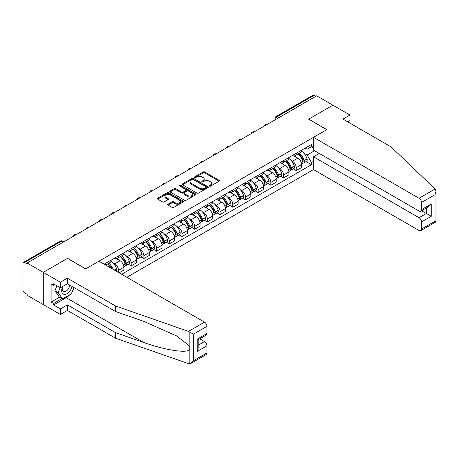 <?xml version="1.0" encoding="UTF-8"?>
<svg xmlns="http://www.w3.org/2000/svg" width="459" height="459" viewBox="0 0 459 459"><rect width="100%" height="100%" fill="white"/><g stroke="black" fill="none" stroke-linecap="round" stroke-linejoin="round"><path stroke-width="0.69" d="M209.505 186.107A0.792 0.459 0 0 0 210.624 186.107L219.109 181.207A1.13 0.654 0 0 0 219.442 180.743A1.13 0.654 0 0 0 219.109 180.284L204.731 171.982A1.13 0.654 0 0 0 203.136 171.982L194.645 176.881A0.792 0.459 0 0 0 194.415 177.203A0.792 0.459 0 0 0 194.645 177.53A0.792 0.459 0 0 0 195.763 177.53L196.865 176.893A3.615 2.088 0 0 1 201.977 176.893L203.176 177.587A3.615 2.088 0 0 1 204.232 179.062A3.615 2.088 0 0 1 203.176 180.536L202.075 181.173A0.792 0.459 0 0 0 201.845 181.494A0.792 0.459 0 0 0 202.075 181.816A0.792 0.459 0 0 0 203.194 181.816L204.295 181.185A3.615 2.088 0 0 1 209.407 181.185L210.606 181.873A3.615 2.088 0 0 1 211.662 183.353A3.615 2.088 0 0 1 210.606 184.828L209.505 185.459A0.792 0.459 0 0 0 209.275 185.786A0.792 0.459 0 0 0 209.505 186.107L209.505 185.459M168.063 204.175A1.13 0.654 0 0 0 167.736 204.634A1.13 0.654 0 0 0 168.063 205.098L172.102 207.428A1.13 0.654 0 0 0 173.697 207.428L183.124 201.983A1.13 0.654 0 0 0 183.457 201.524A1.13 0.654 0 0 0 183.124 201.059L168.746 192.757A1.13 0.654 0 0 0 167.145 192.757L157.718 198.202A1.13 0.654 0 0 0 157.391 198.661A1.13 0.654 0 0 0 157.718 199.126L162.595 201.937A1.13 0.654 0 0 0 164.19 201.937L168.224 199.608A1.13 0.654 0 0 0 168.556 199.149A1.13 0.654 0 0 0 168.224 198.684L165.808 197.29A3.024 1.744 0 0 1 164.924 196.056A3.024 1.744 0 0 1 166.789 194.444A3.024 1.744 0 0 1 170.082 194.823L179.549 200.29A3.024 1.744 0 0 1 180.433 201.524A3.024 1.744 0 0 1 178.568 203.136A3.024 1.744 0 0 1 175.275 202.758L173.697 201.845A1.13 0.654 0 0 0 172.102 201.845L168.063 204.175L168.063 205.098M27.098 263.007L316.664 95.833L332.861 105.18L308.609 119.185L326.756 129.662L85.695 268.836L67.548 258.36L43.295 272.359L27.098 263.007L27.098 263.948L24.579 262.491A2.301 1.331 -120 0 0 23.426 262.382A2.301 1.331 -120 0 0 22.95 263.432L22.95 290.025A2.301 1.331 -120 0 0 24.579 292.848L27.098 294.305L27.098 295.24L43.295 304.592L43.295 272.359L43.295 304.592L60.387 314.461L60.387 308.918L67.387 304.874L67.387 310.422L60.387 314.461M196.945 193.084A1.13 0.654 0 0 0 198.54 193.084L207.967 187.639A1.13 0.654 0 0 0 208.3 187.18A1.13 0.654 0 0 0 207.967 186.715L193.589 178.413A1.13 0.654 0 0 0 191.988 178.413L182.567 183.858A1.13 0.654 0 0 0 182.234 184.317A1.13 0.654 0 0 0 182.567 184.782L196.945 193.084M180.123 186.279A0.792 0.459 0 0 1 180.926 186.388L195.528 194.823L186.119 200.256A1.13 0.654 0 0 1 184.524 200.256L170.14 191.954L174.179 189.642L174.179 188.701L170.14 191.03A1.13 0.654 0 0 0 169.813 191.489A1.13 0.654 0 0 0 170.14 191.954L170.14 191.03M174.179 189.642A1.13 0.654 0 0 1 175.774 189.642L175.774 188.701A1.13 0.654 0 0 0 174.179 188.701M175.774 188.701L181.603 192.069A1.13 0.654 0 0 0 183.204 192.069L185.878 190.519A1.13 0.654 0 0 0 186.211 190.06A1.13 0.654 0 0 0 185.878 189.601L179.808 186.096A0.792 0.459 0 0 1 179.578 185.775A0.792 0.459 0 0 1 180.066 185.35A0.792 0.459 0 0 1 180.926 185.447L195.545 193.887A1.13 0.654 0 0 1 195.878 194.352A1.13 0.654 0 0 1 195.545 194.811L195.545 193.887M126.879 277.293L313.491 169.555L419.044 230.493A3.454 1.991 -120 0 0 420.771 230.665A3.454 1.991 -120 0 0 421.488 229.087L421.488 221.944A3.454 1.991 -120 0 0 419.044 217.715L426.371 213.487L431.253 216.304L421.488 221.944M278.986 117.584L277.276 116.597A2.301 1.331 60 0 0 276.123 116.483L312.992 95.202A2.301 1.331 60 0 1 314.145 95.311L277.276 116.597A2.301 1.331 120 0 0 275.647 119.42L275.647 119.512M315.849 96.298L314.145 95.311M296.239 153.295A5.296 3.058 60 0 1 295.143 155.67L300.513 152.572A5.296 3.058 -120 0 0 301.609 150.196M291.138 160.455L292.492 161.235A5.296 3.058 60 0 1 296.239 167.719L301.609 164.62A5.296 3.058 -120 0 0 297.868 158.137L294.018 155.917M301.609 164.62L301.609 167.483L296.239 170.587L293.324 168.906M295.143 155.67A5.296 3.058 60 0 1 292.538 155.435M296.239 167.719L296.239 170.587M283.542 160.627A5.296 3.058 60 0 1 282.446 163.002L287.816 159.904A5.296 3.058 -120 0 0 288.912 157.523M280.627 176.233L283.542 177.92L288.912 174.816L288.912 171.947A5.296 3.058 -120 0 0 285.171 165.464L281.327 163.243M282.446 163.002A5.296 3.058 60 0 1 279.841 162.761M278.447 167.787L279.801 168.568A5.296 3.058 60 0 1 283.542 175.051L283.542 177.92M270.844 167.954A5.296 3.058 60 0 1 269.749 170.335L275.119 167.231A5.296 3.058 -120 0 0 276.215 164.856M267.936 183.566L270.844 185.247L276.215 182.148L276.215 179.28A5.296 3.058 -120 0 0 272.474 172.796L268.63 170.576M269.749 170.335A5.296 3.058 60 0 1 267.144 170.094M265.75 175.114L267.104 175.895A5.296 3.058 60 0 1 270.844 182.384L270.844 185.247M258.147 175.286A5.296 3.058 60 0 1 257.051 177.662L262.428 174.563A5.296 3.058 -120 0 0 263.523 172.182M255.238 190.898L258.147 192.579L263.523 189.475L263.523 186.612A5.296 3.058 -120 0 0 259.777 180.123L255.933 177.908M257.051 177.662A5.296 3.058 60 0 1 254.447 177.421M253.052 182.447L254.406 183.227A5.296 3.058 60 0 1 258.147 189.71L258.147 192.579M245.456 182.613A5.296 3.058 60 0 1 244.36 184.994L249.73 181.89A5.296 3.058 -120 0 0 250.826 179.515M242.541 198.225L245.456 199.906L250.826 196.808L250.826 193.939A5.296 3.058 -120 0 0 247.08 187.456L243.236 185.235M244.36 184.994A5.296 3.058 60 0 1 241.75 184.753M240.355 189.774L241.709 190.554A5.296 3.058 60 0 1 245.456 197.043L245.456 199.906M232.759 189.946A5.296 3.058 60 0 1 231.663 192.321L237.033 189.223A5.296 3.058 -120 0 0 238.129 186.842M229.844 205.557L232.759 207.238L238.129 204.135L238.129 201.272A5.296 3.058 -120 0 0 234.388 194.788L230.544 192.568M231.663 192.321A5.296 3.058 60 0 1 229.058 192.086M227.658 197.106L229.012 197.886A5.296 3.058 60 0 1 232.759 204.37L232.759 207.238M220.062 197.278A5.296 3.058 60 0 1 218.966 199.654L224.336 196.55A5.296 3.058 -120 0 0 225.432 194.174M217.147 212.884L220.062 214.565L225.432 211.467L225.432 208.598A5.296 3.058 -120 0 0 221.691 202.115L217.847 199.894M218.966 199.654A5.296 3.058 60 0 1 216.361 199.413M214.967 204.433L216.321 205.219A5.296 3.058 60 0 1 220.062 211.702L220.062 214.565M207.365 204.605A5.296 3.058 60 0 1 206.269 206.98L211.639 203.882A5.296 3.058 -120 0 0 212.735 201.507M204.456 220.217L207.365 221.898L212.735 218.794L212.735 215.931A5.296 3.058 -120 0 0 208.994 209.447L205.15 207.227M206.269 206.98A5.296 3.058 60 0 1 203.664 206.745M202.27 211.765L203.624 212.546A5.296 3.058 60 0 1 207.365 219.029L207.365 221.898M194.668 211.938A5.296 3.058 60 0 1 193.572 214.313L198.948 211.209A5.296 3.058 -120 0 0 200.044 208.834M191.759 227.544L194.673 229.225L200.044 226.126L200.044 223.258A5.296 3.058 -120 0 0 196.297 216.774L192.453 214.554M193.572 214.313A5.296 3.058 60 0 1 190.967 214.072M189.573 219.092L190.927 219.878A5.296 3.058 60 0 1 194.673 226.362L194.673 229.225M181.976 219.264A5.296 3.058 60 0 1 180.88 221.64L186.251 218.541A5.296 3.058 -120 0 0 187.347 216.166M179.062 234.876L181.976 236.557L187.347 233.453L187.347 230.59A5.296 3.058 -120 0 0 183.6 224.107L179.756 221.886M180.88 221.64A5.296 3.058 60 0 1 178.27 221.404M176.876 226.425L178.23 227.205A5.296 3.058 60 0 1 181.976 233.688L181.976 236.557M169.279 226.597A5.296 3.058 60 0 1 168.183 228.972L173.554 225.868A5.296 3.058 -120 0 0 174.649 223.493M166.365 242.203L169.279 243.884L174.649 240.786L174.649 237.917A5.296 3.058 -120 0 0 170.909 231.434L167.065 229.213M168.183 228.972A5.296 3.058 60 0 1 165.579 228.731M164.179 233.751L165.533 234.538A5.296 3.058 60 0 1 169.279 241.021L169.279 243.884M156.582 233.924A5.296 3.058 60 0 1 155.486 236.299L160.857 233.201A5.296 3.058 -120 0 0 161.952 230.825M153.667 249.535L156.582 251.216L161.952 248.118L161.952 245.249A5.296 3.058 -120 0 0 158.212 238.766L154.367 236.546M155.486 236.299A5.296 3.058 60 0 1 152.881 236.064M151.487 241.084L152.841 241.864A5.296 3.058 60 0 1 156.582 248.348L156.582 251.216M143.885 241.256A5.296 3.058 60 0 1 142.789 243.631L148.159 240.533A5.296 3.058 -120 0 0 149.255 238.152M140.976 256.862L143.885 258.549L149.261 255.445L149.261 252.576A5.296 3.058 -120 0 0 145.514 246.093L141.67 243.872M142.789 243.631A5.296 3.058 60 0 1 140.184 243.39M138.79 248.417L140.144 249.197A5.296 3.058 60 0 1 143.885 255.68L143.885 258.549M131.188 248.583A5.296 3.058 60 0 1 130.092 250.964L135.468 247.86A5.296 3.058 -120 0 0 136.564 245.485M128.279 264.195L131.194 265.876L136.564 262.777L136.564 259.909A5.296 3.058 -120 0 0 132.817 253.425L128.973 251.205M130.092 250.964A5.296 3.058 60 0 1 127.487 250.723M126.093 255.743L127.447 256.524A5.296 3.058 60 0 1 131.194 263.013L131.194 265.876M118.497 255.915A5.296 3.058 60 0 1 117.401 258.291L122.771 255.193A5.296 3.058 -120 0 0 123.867 252.811M119.145 272.83L123.867 270.104L123.867 267.241A5.296 3.058 -120 0 0 120.12 260.752L116.276 258.537M117.401 258.291A5.296 3.058 60 0 1 114.79 258.05M113.396 263.076L114.75 263.856A5.296 3.058 60 0 1 118.497 270.34L118.497 272.457M105.679 265.055L110.074 262.519A5.296 3.058 -120 0 0 111.17 260.144M105.799 263.242A5.296 3.058 60 0 1 105.409 264.9M313.491 147.89L311.454 146.719L307.146 149.209L305.229 148.102M303.835 153.122L307.146 155.033L314.593 150.736M313.491 161.333L311.454 162.503L307.146 155.033M121.669 274.287L311.454 164.712L311.454 162.503M313.491 145.543L311.454 146.719L311.454 144.51L104.17 264.183M306.021 161.574L311.454 164.712M209.82 186.216L210.606 185.769A3.615 2.088 0 0 0 211.662 184.288L211.662 183.353M204.232 179.062L204.232 180.003A3.615 2.088 0 0 1 203.176 181.477L202.39 181.93M219.098 181.213L204.731 172.923A1.13 0.654 0 0 0 203.136 172.923L194.96 177.639M207.967 186.715L207.967 187.639L193.589 179.354A1.13 0.654 0 0 0 191.988 179.354L182.579 184.788L182.567 183.858M205.971 187.501A0.792 0.459 0 0 0 206.2 187.18A0.792 0.459 0 0 0 205.971 186.853L193.348 179.567A0.792 0.459 0 0 0 192.229 179.567L191.07 180.238A3.615 2.088 0 0 0 190.015 181.712A3.615 2.088 0 0 0 191.07 183.187L199.699 188.173A3.615 2.088 0 0 0 204.812 188.173L205.971 187.501L205.971 188.442A0.792 0.459 0 0 0 206.2 188.115L206.2 187.18M190.015 181.712L190.015 182.653A3.615 2.088 0 0 0 191.07 184.128L191.07 183.187M205.971 188.442L204.812 189.108A3.615 2.088 0 0 1 199.699 189.108L191.07 184.128M175.774 189.642L181.603 193.009A1.13 0.654 0 0 0 183.204 193.009L185.878 191.46A1.13 0.654 0 0 0 186.211 191.001L186.211 190.06M187.656 195.563A3.024 1.744 0 0 0 190.95 195.941A3.024 1.744 0 0 0 192.814 194.329A3.024 1.744 0 0 0 191.931 193.096L188.597 191.168A1.13 0.654 0 0 0 186.997 191.168L184.323 192.711A1.13 0.654 0 0 0 183.99 193.176A1.13 0.654 0 0 0 184.323 193.635L187.656 195.563L187.656 196.498A3.024 1.744 0 0 0 190.95 196.877A3.024 1.744 0 0 0 192.814 195.264L192.814 194.329M183.99 193.176L183.99 194.111A1.13 0.654 0 0 0 184.323 194.576L184.323 193.635M187.656 196.498L184.323 194.576M180.433 201.524L180.433 202.459A3.024 1.744 0 0 1 178.568 204.071A3.024 1.744 0 0 1 175.275 203.693L173.697 202.786A1.13 0.654 0 0 0 172.102 202.786L168.08 205.104M164.924 196.056L164.924 196.997A3.024 1.744 0 0 0 165.808 198.231L165.808 197.29M168.224 198.684L168.224 199.608L165.808 198.231M183.124 201.059L183.124 201.983L168.746 193.698A1.13 0.654 0 0 0 167.145 193.698L157.735 199.131L157.718 198.202M298.235 153.885A7.252 4.188 60 0 1 298.275 153.908A7.252 4.188 60 0 1 303.043 160.415L303.089 160.564A1.411 0.815 60 0 1 302.865 161.671A1.411 0.815 60 0 1 302.831 161.688M297.92 154.069A8.75 5.049 60 0 1 302.728 161.287L302.768 161.436A2.909 1.675 60 0 1 302.309 163.72L301.586 164.138M302.808 163.077A2.909 1.675 -120 0 0 303.611 162.968A2.909 1.675 -120 0 0 304.07 160.684L304.03 160.535A8.75 5.049 -120 0 0 299.222 153.317M301.5 151.126A8.75 5.049 60 0 1 306.996 158.82L307.042 158.969A2.909 1.675 60 0 1 306.583 161.252L303.611 162.968M294.936 155.773A8.75 5.049 60 0 1 296.761 157.5M301.012 157.512L302.131 158.154M435.109 188.988L436.05 191.265L435.04 194.668L421.488 202.494A3.454 1.991 -120 0 0 419.044 198.259L435.109 188.988L390.97 146.811L342.953 119.088L349.953 115.048L332.861 105.18L308.689 119.139L326.837 129.616L313.491 137.321L419.044 198.259M349.953 115.048L349.953 120.591L347.756 121.864M313.491 169.555L313.491 156.771L419.044 217.715M313.491 137.321L313.491 150.099L419.044 211.042A3.454 1.991 -120 0 0 420.771 211.215A3.454 1.991 -120 0 0 421.488 209.631L421.488 202.494M319.269 153.438L313.491 156.771M421.603 210.733L426.371 213.487L426.371 207.984M421.488 209.631L431.253 203.997L428.815 206.573L420.771 211.215M421.488 229.087L435.04 221.261L435.551 221.559M67.387 304.874L115.404 332.597L115.404 338.14L188.454 363.626L190.967 363.344L193.411 360.768L206.957 352.942A3.454 1.991 60 0 1 206.246 354.526L190.967 363.344M115.404 332.597L143.782 342.5C163.943 349.827 186.532 353.464 189.183 349.81C190.066 348.697 190.066 347.331 189.183 345.719L176.503 335.868L143.782 321.357L115.404 311.454L67.387 283.731L60.387 287.77L53.548 283.823L53.548 285.326L51.11 283.92L51.11 302.056L53.548 303.468L62.017 298.579M115.404 338.14L67.387 310.422M206.957 326.349L193.411 334.169L188.454 331.392L115.404 305.906L67.387 278.188L60.387 282.228L43.295 272.359L67.467 258.406L85.615 268.882L98.96 261.177L204.519 322.12A3.454 1.991 60 0 1 206.957 326.349L206.957 333.492A3.454 1.991 60 0 1 206.246 335.07L198.202 339.712L198.202 348.037L197.192 351.439L197.192 339.126C198.512 339.889 198.512 339.889 197.192 339.126L206.957 333.492M60.387 282.228L60.387 287.77M69.751 294.77A12.95 7.476 -60 0 1 66.165 297.684L53.548 304.971L60.387 308.918M53.548 304.971L53.548 303.468M67.387 278.188L67.387 283.731M115.404 305.906L115.404 311.454M198.202 345.214L204.519 341.571A3.454 1.991 60 0 1 206.957 345.799L206.957 352.942M204.519 341.571L199.751 338.822M74.163 287.644A12.95 7.476 -60 0 1 72.327 291.379M54.85 284.574L53.548 285.326M51.11 302.056L59.572 297.168M62.717 286.427A7.482 4.32 120 0 0 61.69 290.639A7.482 4.32 120 0 0 66.211 294.07A7.482 4.32 120 0 0 72.046 286.422M63.118 286.198A5.124 2.955 120 0 0 62.395 289.118A5.124 2.955 120 0 0 63.457 291.465A5.124 2.955 120 0 0 67.364 290.128A5.124 2.955 120 0 0 69.636 285.028M73.847 287.46L71.374 293.835L62.585 298.907L59.331 297.03L54.937 290.776L56.887 285.75M62.585 298.907L58.19 292.658L60.14 287.632M54.937 290.776L58.19 292.658M285.538 161.218A7.252 4.188 60 0 1 285.578 161.235A7.252 4.188 60 0 1 290.346 167.742L290.392 167.896A1.411 0.815 60 0 1 290.168 168.998A1.411 0.815 60 0 1 290.134 169.015M285.223 161.402A8.75 5.049 60 0 1 290.031 168.614L290.071 168.769A2.909 1.675 60 0 1 289.612 171.046L288.889 171.465M290.111 170.404A2.909 1.675 -120 0 0 290.914 170.295A2.909 1.675 -120 0 0 291.373 168.017L291.333 167.862A8.75 5.049 -120 0 0 286.525 160.65M288.803 158.453A8.75 5.049 60 0 1 294.305 166.152L294.345 166.301A2.909 1.675 60 0 1 293.886 168.579L290.914 170.295M282.239 163.106A8.75 5.049 60 0 1 284.064 164.827M288.321 164.838L289.434 165.487M272.847 168.545A7.252 4.188 60 0 1 272.881 168.568A7.252 4.188 60 0 1 277.649 175.074L277.695 175.223A1.411 0.815 60 0 1 277.471 176.331A1.411 0.815 60 0 1 277.443 176.348M272.526 168.728A8.75 5.049 60 0 1 277.334 175.946L277.379 176.095A2.909 1.675 60 0 1 276.92 178.379L276.198 178.798M277.414 177.736A2.909 1.675 -120 0 0 278.217 177.627A2.909 1.675 -120 0 0 278.682 175.344L278.636 175.195A8.75 5.049 -120 0 0 273.828 167.977M276.106 165.785A8.75 5.049 60 0 1 281.608 173.479L281.648 173.628A2.909 1.675 60 0 1 281.189 175.912L278.217 177.627M269.542 170.432A8.75 5.049 60 0 1 271.372 172.159M275.624 172.171L276.737 172.813M260.15 175.877A7.252 4.188 60 0 1 260.184 175.895A7.252 4.188 60 0 1 264.958 182.401L264.998 182.556A1.411 0.815 60 0 1 264.774 183.663A1.411 0.815 60 0 1 264.745 183.675M259.828 176.061A8.75 5.049 60 0 1 264.636 183.279L264.682 183.428A2.909 1.675 60 0 1 264.223 185.706L263.5 186.124M264.717 185.063A2.909 1.675 -120 0 0 265.526 184.954A2.909 1.675 -120 0 0 265.985 182.676L265.939 182.527A8.75 5.049 -120 0 0 261.131 175.309M263.414 173.112A8.75 5.049 60 0 1 268.911 180.812L268.951 180.961A2.909 1.675 60 0 1 268.492 183.244L265.526 184.954M256.845 177.765A8.75 5.049 60 0 1 258.675 179.486M262.927 179.498L264.04 180.146M247.453 183.204A7.252 4.188 60 0 1 247.487 183.227A7.252 4.188 60 0 1 252.261 189.733L252.301 189.883A1.411 0.815 60 0 1 252.077 190.99A1.411 0.815 60 0 1 252.048 191.007M247.137 183.388A8.75 5.049 60 0 1 251.939 190.605L251.985 190.755A2.909 1.675 60 0 1 251.526 193.038L250.803 193.457M252.025 192.396A2.909 1.675 -120 0 0 252.829 192.287A2.909 1.675 -120 0 0 253.288 190.003L253.242 189.854A8.75 5.049 -120 0 0 248.439 182.636M250.717 180.444A8.75 5.049 60 0 1 256.214 188.138L256.26 188.288A2.909 1.675 60 0 1 255.801 190.571L252.829 192.287M244.154 185.092A8.75 5.049 60 0 1 245.978 186.819M250.23 186.83L251.348 187.473M234.756 190.537A7.252 4.188 60 0 1 234.796 190.554A7.252 4.188 60 0 1 239.564 197.066L239.609 197.215A1.411 0.815 60 0 1 239.386 198.322A1.411 0.815 60 0 1 239.351 198.34M234.44 190.72A8.75 5.049 60 0 1 239.248 197.938L239.288 198.087A2.909 1.675 60 0 1 238.829 200.371L238.106 200.784M239.328 199.728A2.909 1.675 -120 0 0 240.132 199.619A2.909 1.675 -120 0 0 240.591 197.336L240.55 197.186A8.75 5.049 -120 0 0 235.742 189.969M238.02 187.771A8.75 5.049 60 0 1 243.517 195.471L243.563 195.62A2.909 1.675 60 0 1 243.104 197.904L240.132 199.619M231.456 192.424A8.75 5.049 60 0 1 233.281 194.146M237.538 194.163L238.651 194.805M222.058 197.863A7.252 4.188 60 0 1 222.099 197.886A7.252 4.188 60 0 1 226.866 204.393L226.912 204.542A1.411 0.815 60 0 1 226.689 205.649A1.411 0.815 60 0 1 226.654 205.666M221.743 198.047A8.75 5.049 60 0 1 226.551 205.265L226.591 205.414A2.909 1.675 60 0 1 226.132 207.697L225.409 208.116M226.631 207.055A2.909 1.675 -120 0 0 227.434 206.946A2.909 1.675 -120 0 0 227.893 204.662L227.853 204.513A8.75 5.049 -120 0 0 223.045 197.295M225.323 195.104A8.75 5.049 60 0 1 230.825 202.798L230.866 202.947A2.909 1.675 60 0 1 230.407 205.23L227.434 206.946M218.759 199.751A8.75 5.049 60 0 1 220.584 201.478M224.841 201.49L225.954 202.132M209.367 205.196A7.252 4.188 60 0 1 209.402 205.219A7.252 4.188 60 0 1 214.169 211.725L214.215 211.874A1.411 0.815 60 0 1 213.992 212.982A1.411 0.815 60 0 1 213.963 212.999M209.046 205.38A8.75 5.049 60 0 1 213.854 212.597L213.9 212.746A2.909 1.675 60 0 1 213.441 215.03L212.718 215.443M213.934 214.387A2.909 1.675 -120 0 0 214.737 214.278A2.909 1.675 -120 0 0 215.202 211.995L215.156 211.846A8.75 5.049 -120 0 0 210.348 204.628M212.626 202.436A8.75 5.049 60 0 1 218.128 210.13L218.168 210.279A2.909 1.675 60 0 1 217.709 212.563L214.737 214.278M206.062 207.084A8.75 5.049 60 0 1 207.893 208.811M212.144 208.822L213.257 209.465M196.67 212.523A7.252 4.188 60 0 1 196.704 212.546A7.252 4.188 60 0 1 201.478 219.052L201.518 219.201A1.411 0.815 60 0 1 201.294 220.309A1.411 0.815 60 0 1 201.266 220.326M196.349 212.706A8.75 5.049 60 0 1 201.157 219.924L201.203 220.073A2.909 1.675 60 0 1 200.744 222.357L200.021 222.776M201.237 221.714A2.909 1.675 -120 0 0 202.046 221.605A2.909 1.675 -120 0 0 202.505 219.322L202.459 219.172A8.75 5.049 -120 0 0 197.651 211.955M199.935 209.763A8.75 5.049 60 0 1 205.431 217.457L205.471 217.612A2.909 1.675 60 0 1 205.012 219.89L202.046 221.605M193.365 214.416A8.75 5.049 60 0 1 195.195 216.137M199.447 216.149L200.56 216.791M183.973 219.855A7.252 4.188 60 0 1 184.007 219.878A7.252 4.188 60 0 1 188.781 226.385L188.821 226.534A1.411 0.815 60 0 1 188.603 227.641A1.411 0.815 60 0 1 188.569 227.658M183.657 220.039A8.75 5.049 60 0 1 188.465 227.257L188.506 227.406A2.909 1.675 60 0 1 188.047 229.689L187.324 230.102M188.546 229.047A2.909 1.675 -120 0 0 189.349 228.938A2.909 1.675 -120 0 0 189.808 226.654L189.762 226.505A8.75 5.049 -120 0 0 184.96 219.287M187.238 217.096A8.75 5.049 60 0 1 192.734 224.79L192.78 224.939A2.909 1.675 60 0 1 192.321 227.222L189.349 228.938M180.674 221.743A8.75 5.049 60 0 1 182.498 223.47M186.75 223.481L187.869 224.124M171.276 227.188A7.252 4.188 60 0 1 171.316 227.205A7.252 4.188 60 0 1 176.084 233.711L176.13 233.861A1.411 0.815 60 0 1 175.906 234.968A1.411 0.815 60 0 1 175.872 234.985M170.96 227.366A8.75 5.049 60 0 1 175.768 234.583L175.808 234.738A2.909 1.675 60 0 1 175.349 237.016L174.627 237.435M175.849 236.374A2.909 1.675 -120 0 0 176.652 236.265A2.909 1.675 -120 0 0 177.111 233.987L177.071 233.832A8.75 5.049 -120 0 0 172.263 226.614M174.54 224.422A8.75 5.049 60 0 1 180.037 232.116L180.083 232.271A2.909 1.675 60 0 1 179.624 234.549L176.652 236.265M167.977 229.075A8.75 5.049 60 0 1 169.801 230.797M174.059 230.808L175.172 231.456M158.579 234.515A7.252 4.188 60 0 1 158.619 234.538A7.252 4.188 60 0 1 163.387 241.044L163.433 241.193A1.411 0.815 60 0 1 163.209 242.3A1.411 0.815 60 0 1 163.174 242.318M158.263 234.698A8.75 5.049 60 0 1 163.071 241.916L163.111 242.065A2.909 1.675 60 0 1 162.652 244.349L161.929 244.767M163.152 243.706A2.909 1.675 -120 0 0 163.955 243.597A2.909 1.675 -120 0 0 164.414 241.314L164.374 241.164A8.75 5.049 -120 0 0 159.566 233.947M161.843 231.755A8.75 5.049 60 0 1 167.346 239.449L167.386 239.598A2.909 1.675 60 0 1 166.927 241.882L163.955 243.597M155.28 236.402A8.75 5.049 60 0 1 157.104 238.129M161.361 238.141L162.475 238.783M145.887 241.847A7.252 4.188 60 0 1 145.922 241.864A7.252 4.188 60 0 1 150.69 248.371L150.736 248.526A1.411 0.815 60 0 1 150.512 249.627A1.411 0.815 60 0 1 150.483 249.644M145.566 242.031A8.75 5.049 60 0 1 150.374 249.243L150.42 249.398A2.909 1.675 60 0 1 149.961 251.675L149.238 252.094M150.454 251.033A2.909 1.675 -120 0 0 151.263 250.924A2.909 1.675 -120 0 0 151.722 248.646L151.677 248.491A8.75 5.049 -120 0 0 146.869 241.279M149.146 239.082A8.75 5.049 60 0 1 154.649 246.781L154.689 246.931A2.909 1.675 60 0 1 154.23 249.208L151.263 250.924M142.583 243.735A8.75 5.049 60 0 1 144.413 245.456M148.664 245.467L149.777 246.116M133.19 249.174A7.252 4.188 60 0 1 133.225 249.197A7.252 4.188 60 0 1 137.998 255.703L138.039 255.852A1.411 0.815 60 0 1 137.815 256.96A1.411 0.815 60 0 1 137.786 256.977M132.869 249.357A8.75 5.049 60 0 1 137.677 256.575L137.723 256.724A2.909 1.675 60 0 1 137.264 259.008L136.541 259.427M137.757 258.365A2.909 1.675 -120 0 0 138.566 258.256A2.909 1.675 -120 0 0 139.025 255.973L138.979 255.824A8.75 5.049 -120 0 0 134.171 248.606M136.455 246.414A8.75 5.049 60 0 1 141.951 254.108L141.992 254.257A2.909 1.675 60 0 1 141.533 256.541L138.566 258.256M129.886 251.062A8.75 5.049 60 0 1 131.716 252.789M135.967 252.8L137.08 253.443M120.493 256.506A7.252 4.188 60 0 1 120.528 256.524A7.252 4.188 60 0 1 125.301 263.03L125.341 263.185A1.411 0.815 60 0 1 125.123 264.292A1.411 0.815 60 0 1 125.089 264.309M120.178 256.69A8.75 5.049 60 0 1 124.986 263.908L125.026 264.057A2.909 1.675 60 0 1 124.567 266.335L123.844 266.754M125.066 265.692A2.909 1.675 -120 0 0 125.869 265.583A2.909 1.675 -120 0 0 126.328 263.305L126.282 263.156A8.75 5.049 -120 0 0 121.48 255.938M123.758 253.741A8.75 5.049 60 0 1 129.254 261.441L129.3 261.59A2.909 1.675 60 0 1 128.841 263.873L125.869 265.583M117.194 258.394A8.75 5.049 60 0 1 119.019 260.115M123.27 260.133L124.389 260.775M107.796 263.833A7.252 4.188 60 0 1 107.836 263.856A7.252 4.188 60 0 1 111.985 268.693M111.061 261.073A8.75 5.049 60 0 1 116.557 268.767L116.603 268.917A2.909 1.675 60 0 1 116.23 271.143M113.235 269.416A8.75 5.049 -120 0 0 108.783 263.265M107.481 264.017A8.75 5.049 60 0 1 110.963 268.108M110.579 267.459L111.692 268.102M275.727 119.466L275.647 119.42A2.301 1.331 0 0 1 274.975 118.479L274.975 119.902M118.497 270.34L123.867 267.241M131.194 263.013L136.564 259.909M143.885 255.68L149.261 252.576M156.582 248.348L161.952 245.249M169.279 241.021L174.649 237.917M181.976 233.688L187.347 230.59M194.673 226.362L200.044 223.258M207.365 219.029L212.735 215.931M220.062 211.702L225.432 208.598M232.759 204.37L238.129 201.272M245.456 197.043L250.826 193.939M258.147 189.71L263.523 186.612M270.844 182.384L276.215 179.28M283.542 175.051L288.912 171.947M114.75 263.856L120.12 260.752M127.447 256.524L132.817 253.425M140.144 249.197L145.514 246.093M152.841 241.864L158.212 238.766M165.533 234.538L170.909 231.434M178.23 227.205L183.6 224.107M190.927 219.878L196.297 216.774M203.624 212.546L208.994 209.447M216.321 205.219L221.691 202.115M229.012 197.886L234.388 194.788M241.709 190.554L247.08 187.456M254.406 183.227L259.777 180.123M267.104 175.895L272.474 172.796M279.801 168.568L285.171 165.464M292.492 161.235L297.868 158.137M266.713 124.67A2.301 1.331 120 0 0 265.698 125.255M254.022 131.997A2.301 1.331 120 0 0 253.001 132.588M241.325 139.329A2.301 1.331 120 0 0 240.309 139.915M228.628 146.662A2.301 1.331 120 0 0 227.612 147.247M215.931 153.989A2.301 1.331 120 0 0 214.915 154.574M203.234 161.321A2.301 1.331 120 0 0 202.218 161.907M190.542 168.648A2.301 1.331 120 0 0 189.521 169.233M177.845 175.981A2.301 1.331 120 0 0 176.83 176.566M165.148 183.307A2.301 1.331 120 0 0 164.133 183.898M152.451 190.64A2.301 1.331 120 0 0 151.436 191.225M139.754 197.967A2.301 1.331 120 0 0 138.738 198.558M127.063 205.299A2.301 1.331 120 0 0 126.041 205.884M114.366 212.626A2.301 1.331 120 0 0 113.35 213.217M101.668 219.959A2.301 1.331 120 0 0 100.653 220.544M88.971 227.291A2.301 1.331 120 0 0 87.956 227.876M76.274 234.618A2.301 1.331 120 0 0 75.259 235.203M63.153 242.197L61.443 241.21L24.579 262.491M63.83 241.807L62.596 241.095A2.301 1.331 120 0 0 61.443 241.21A2.301 1.331 60 0 0 60.295 241.095L23.426 262.382M210.606 185.769L210.606 184.828M202.075 181.816L202.075 181.173M203.176 181.477L203.176 180.536M194.645 177.53L194.645 176.881M203.136 172.923L203.136 171.982M204.731 172.923L204.731 171.982M219.109 181.207L219.109 180.284M191.988 179.354L191.988 178.413M193.589 179.354L193.589 178.413M199.699 189.108L199.699 188.173M204.812 189.108L204.812 188.173M181.603 193.009L181.603 192.069M183.204 193.009L183.204 192.069M185.878 191.46L185.878 190.519M180.926 186.388L180.926 185.447M172.102 202.786L172.102 201.845M173.697 202.786L173.697 201.845M175.275 203.693L175.275 202.758M167.145 193.698L167.145 192.757M168.746 193.698L168.746 192.757M301.179 162.354L302.768 161.436M304.07 160.684L307.042 158.969M304.03 160.535L306.996 158.82M302.722 161.275L303.158 161.023M301.121 162.211L302.728 161.287M435.04 221.261L435.04 194.668M431.253 203.997L431.253 216.304M189.183 363.798L189.183 349.81M189.183 345.719L189.183 331.731M193.411 334.169L193.411 360.768M206.957 345.799L197.192 351.439M188.454 331.392L204.519 322.12M66.165 297.684L143.782 342.5M288.481 169.687L290.071 168.769M291.373 168.017L294.345 166.301M291.333 167.862L294.305 166.152M290.025 168.608L290.461 168.355M288.43 169.543L290.031 168.614M275.784 177.013L277.379 176.095M278.682 175.344L281.648 173.628M278.636 175.195L281.608 173.479M275.733 176.87L277.764 175.688M263.087 184.346L264.682 183.428M265.985 182.676L268.951 180.961M265.939 182.527L268.911 180.812M264.636 183.267L265.067 183.015M263.036 184.202L264.636 183.279M250.396 191.673L251.985 190.755M253.288 190.003L256.26 188.288M253.242 189.854L256.214 188.138M250.339 191.529L252.37 190.347M237.699 199.005L239.288 198.087M240.591 197.336L243.563 195.62M240.55 197.186L243.517 195.471M239.242 197.927L239.678 197.674M237.642 198.862L239.248 197.938M225.002 206.332L226.591 205.414M227.893 204.662L230.866 202.947M227.853 204.513L230.825 202.798M224.95 206.189L226.981 205.007M212.305 213.664L213.9 212.746M215.202 211.995L218.168 210.279M215.156 211.846L218.128 210.13M213.854 212.586L214.284 212.333M212.253 213.521L213.854 212.597M199.608 220.997L201.203 220.073M202.505 219.322L205.471 217.612M202.459 219.172L205.431 217.457M199.556 220.848L201.587 219.666M186.916 228.324L188.506 227.406M189.808 226.654L192.78 224.939M189.762 226.505L192.734 224.79M188.46 227.245L188.89 226.993M186.859 228.18L188.465 227.257M174.219 235.656L175.808 234.738M177.111 233.987L180.083 232.271M177.071 233.832L180.037 232.116M174.168 235.513L176.199 234.325M161.522 242.983L163.111 242.065M164.414 241.314L167.386 239.598M164.374 241.164L167.346 239.449M163.065 241.904L163.502 241.652M161.47 242.84L163.071 241.916M148.825 250.316L150.42 249.398M151.722 248.646L154.689 246.931M151.677 248.491L154.649 246.781M148.773 250.172L150.804 248.985M136.128 257.642L137.723 256.724M139.025 255.973L141.992 254.257M138.979 255.824L141.951 254.108M137.677 256.564L138.107 256.317M136.076 257.499L137.677 256.575M123.437 264.975L125.026 264.057M126.328 263.305L129.3 261.59M126.282 263.156L129.254 261.441M123.379 264.832L125.41 263.644M114.486 270.139L116.603 268.917M114.337 270.053L116.557 268.767M266.909 124.555A2.301 2.301 0 0 0 263.959 126.259M254.217 131.888A2.301 2.301 0 0 0 251.262 133.592M241.52 139.215A2.301 2.301 0 0 0 238.565 140.919M228.823 146.547A2.301 2.301 0 0 0 225.868 148.251M216.126 153.874A2.301 2.301 0 0 0 213.171 155.584M203.429 161.207A2.301 2.301 0 0 0 200.48 162.911M190.737 168.533A2.301 2.301 0 0 0 187.783 170.243M178.04 175.866A2.301 2.301 0 0 0 175.086 177.57M165.343 183.198A2.301 2.301 0 0 0 162.388 184.902M152.646 190.525A2.301 2.301 0 0 0 149.691 192.229M139.949 197.858A2.301 2.301 0 0 0 137 199.562M127.258 205.184A2.301 2.301 0 0 0 124.303 206.889M114.561 212.517A2.301 2.301 0 0 0 111.606 214.221M101.864 219.844A2.301 2.301 0 0 0 98.909 221.554M89.166 227.176A2.301 2.301 0 0 0 86.212 228.88M76.469 234.503A2.301 2.301 0 0 0 73.52 236.213M62.596 241.095A2.301 2.301 0 0 0 60.295 241.095M276.123 116.483A2.301 2.301 0 0 0 274.975 118.479M436.05 191.265L436.05 221.846L420.771 230.665"/></g></svg>

